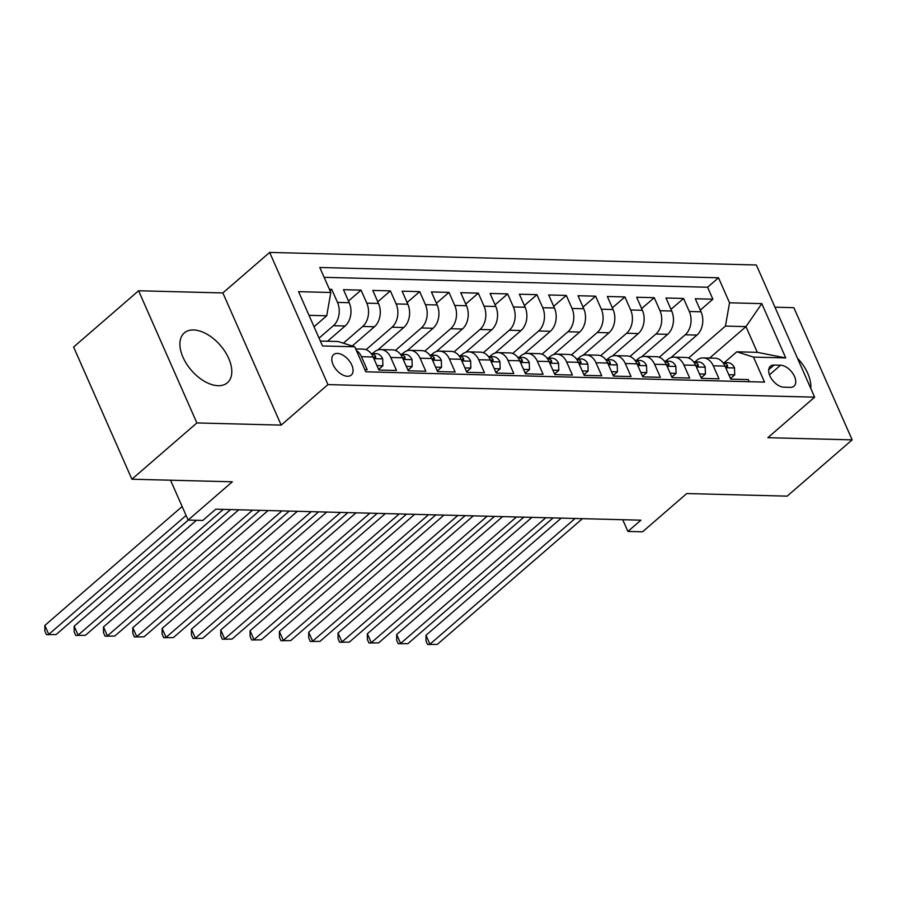 <?xml version="1.0" encoding="UTF-8"?>
<svg xmlns="http://www.w3.org/2000/svg" width="897" height="897" viewBox="0 0 897 897"><rect width="100%" height="100%" fill="white"/><g stroke="black" fill="none" stroke-linecap="round" stroke-linejoin="round"><path stroke-width="1.35" d="M218.139 385.699A32.942 19.129 49.1 0 0 227.412 382.739A32.942 19.129 49.1 0 0 225.08 351.691A32.942 19.129 49.1 0 0 193.55 329.973A32.942 19.129 49.1 0 0 184.277 332.933A32.942 19.129 49.1 0 0 186.621 363.98A32.942 19.129 49.1 0 0 218.139 385.699M810.765 388.379A32.942 19.129 49.1 0 0 797.455 358.195M347.475 376.269A13.511 7.849 49.1 0 0 351.276 375.058A13.511 7.849 49.1 0 0 350.323 362.321A13.511 7.849 49.1 0 0 337.395 353.407A13.511 7.849 49.1 0 0 333.583 354.629A13.511 7.849 49.1 0 0 334.547 367.366A13.511 7.849 49.1 0 0 347.475 376.269M138.587 290.763L73.599 347.027L131.893 479.211L196.88 422.935L281.176 425.111L327.954 384.6L269.661 252.416L222.871 292.938L138.587 290.763L196.88 422.935M327.954 384.6L814.644 397.169L756.35 264.985L269.661 252.416M814.644 397.169L767.854 437.691L852.15 439.866L793.856 307.682L774.963 307.2M852.15 439.866L787.162 496.142L686.754 493.541L642.566 531.809L627.9 531.428L640.895 520.182L215.785 509.193L202.789 520.451L188.123 520.069L232.312 481.801L131.893 479.211M364.855 369.687L367.187 369.743L361.435 356.703L373.163 357.006A16.897 12.154 -88.5 0 0 363.207 349.124L355.705 348.933M373.163 357.006L378.915 370.046L396.508 370.495L390.756 357.466L402.484 357.768A16.897 12.154 -88.5 0 0 392.516 349.875L380.799 349.572A16.897 12.154 91.5 0 1 390.756 357.466M402.484 357.768L408.236 370.797L425.828 371.257L420.076 358.217L431.805 358.52A16.897 12.154 -88.5 0 0 421.837 350.637L410.108 350.335A16.897 12.154 91.5 0 1 420.076 358.217M431.805 358.52L437.557 371.56L455.138 372.02L449.397 358.979L461.114 359.282A16.897 12.154 -88.5 0 0 451.157 351.4L439.429 351.097A16.897 12.154 91.5 0 1 449.397 358.979M461.114 359.282L466.866 372.322L484.458 372.771L478.706 359.731L490.435 360.033A16.897 12.154 -88.5 0 0 480.478 352.151L468.75 351.848A16.897 12.154 91.5 0 1 478.706 359.731M490.435 360.033L496.187 373.074L513.779 373.533L508.027 360.493L519.755 360.796A16.897 12.154 -88.5 0 0 509.799 352.913L498.07 352.611A16.897 12.154 91.5 0 1 508.027 360.493M519.755 360.796L525.507 373.836L543.1 374.284L537.348 361.244L549.076 361.547A16.897 12.154 -88.5 0 0 539.119 353.665L527.391 353.362A16.897 12.154 91.5 0 1 537.348 361.244M549.076 361.547L554.828 374.587L572.421 375.047L566.669 362.007L578.397 362.31A16.897 12.154 -88.5 0 0 568.429 354.427L556.701 354.124A16.897 12.154 91.5 0 1 566.669 362.007M578.397 362.31L584.149 375.35L601.741 375.798L595.989 362.758L607.718 363.061A16.897 12.154 -88.5 0 0 597.75 355.178L586.021 354.876A16.897 12.154 91.5 0 1 595.989 362.758M607.718 363.061L613.458 376.101L631.051 376.561L625.299 363.52L637.027 363.823A16.897 12.154 -88.5 0 0 627.07 355.941L615.342 355.638A16.897 12.154 91.5 0 1 625.299 363.52M637.027 363.823L642.779 376.863L660.371 377.312L654.619 364.272L666.348 364.574A16.897 12.154 -88.5 0 0 656.391 356.692L644.663 356.389A16.897 12.154 91.5 0 1 654.619 364.272M666.348 364.574L672.1 377.615L689.692 378.074L683.94 365.034L695.668 365.337A16.897 12.154 -88.5 0 0 685.712 357.455L673.983 357.152A16.897 12.154 91.5 0 1 683.94 365.034M695.668 365.337L701.42 378.377L719.013 378.826L713.261 365.797A16.897 12.154 -88.5 0 0 703.293 357.903A16.897 12.154 -88.5 0 0 696.554 360.504L694.951 361.906M670.934 357.6L696.947 335.086A16.897 12.154 -88.5 0 0 701.039 311.797L695.287 298.757L712.88 299.206L700.288 310.104M659.261 357.253L685.218 334.783A16.897 12.154 -88.5 0 0 689.311 311.494L683.559 298.454L670.978 309.353M683.559 298.454L665.966 297.995L671.718 311.035A16.897 12.154 -88.5 0 1 667.626 334.334L641.624 356.849M612.303 356.087L638.305 333.572A16.897 12.154 -88.5 0 0 642.398 310.284L636.646 297.243L654.238 297.692L641.658 308.59M582.983 355.335L608.985 332.809A16.897 12.154 -88.5 0 0 613.077 309.521L607.325 296.481L624.917 296.941L612.337 307.839M553.662 354.573L579.664 332.058A16.897 12.154 -88.5 0 0 583.768 308.759L578.016 295.73L595.608 296.178L583.016 307.077M524.341 353.822L550.354 331.296A16.897 12.154 -88.5 0 0 554.447 308.007L548.695 294.967L566.287 295.427L553.696 306.314M495.032 353.059L521.034 330.545A16.897 12.154 -88.5 0 0 525.126 307.245L519.374 294.205L536.967 294.665L524.386 305.563M465.711 352.308L491.713 329.782A16.897 12.154 -88.5 0 0 495.806 306.494L490.054 293.454L507.646 293.902L495.066 304.801M436.391 351.546L462.392 329.031A16.897 12.154 -88.5 0 0 466.485 305.731L460.733 292.691L478.325 293.151L465.745 304.049M407.07 350.794L433.072 328.268A16.897 12.154 -88.5 0 0 437.175 304.98L431.423 291.94L449.005 292.388L436.424 303.287M377.749 350.032L403.762 327.517A16.897 12.154 -88.5 0 0 407.855 304.218L402.103 291.177L419.695 291.637L407.103 302.536M352.229 345.995L374.441 326.755A16.897 12.154 -88.5 0 0 378.534 303.466L372.782 290.426L390.374 290.875L377.794 301.773M327.528 341.241L345.121 326.003A16.897 12.154 -88.5 0 0 349.213 302.704L343.461 289.664L361.054 290.123L348.473 301.022M380.799 349.572A16.897 12.154 91.5 0 0 374.06 352.173L372.446 353.575M410.108 350.335A16.897 12.154 91.5 0 0 403.37 352.936L401.766 354.326M439.429 351.097A16.897 12.154 91.5 0 0 432.69 353.687L431.076 355.089M468.75 351.848A16.897 12.154 91.5 0 0 462.011 354.45L460.396 355.84M498.07 352.611A16.897 12.154 91.5 0 0 491.332 355.201L489.717 356.602M527.391 353.362A16.897 12.154 91.5 0 0 520.652 355.963L519.038 357.354M556.701 354.124A16.897 12.154 91.5 0 0 549.962 356.714L548.359 358.116M586.021 354.876A16.897 12.154 91.5 0 0 579.283 357.477L577.679 358.867M615.342 355.638A16.897 12.154 91.5 0 0 608.603 358.228L606.989 359.63M644.663 356.389A16.897 12.154 91.5 0 0 637.924 358.991L636.309 360.381M673.983 357.152A16.897 12.154 91.5 0 0 667.245 359.753L665.63 361.143M780.547 365.214L774.1 365.045A13.096 7.602 49.1 0 0 770.411 366.223A13.096 7.602 49.1 0 0 771.342 378.556A13.096 7.602 49.1 0 0 783.866 387.19L790.324 387.358A13.096 7.602 49.1 0 0 794.002 386.181A13.096 7.602 49.1 0 0 793.083 373.847A13.096 7.602 49.1 0 0 780.547 365.214L769.469 374.811M320.341 341.051L338.068 341.51L354.764 346.791L365.797 371.807L764.524 382.1L753.491 357.096L736.796 351.803L724.271 362.657M354.764 346.791L322.516 345.962L298.566 291.66L330.814 292.489L319.781 267.485L718.519 277.79L729.541 302.794L761.8 303.623L785.75 357.925L753.491 357.096M319.052 338.113L333.392 325.701L345.121 326.003M343.383 343.192L362.713 326.452L374.441 326.755M366.077 349.684L392.034 327.214L403.762 327.517M395.398 350.435L421.343 327.966L433.072 328.268M424.718 351.198L450.664 328.728L462.392 329.031M454.039 351.949L479.985 329.479L491.713 329.782M483.348 352.712L509.305 330.242L521.034 330.545M512.669 353.474L538.626 330.993L550.354 331.296M541.99 354.225L567.936 331.755L579.664 332.058M571.311 354.988L597.256 332.507L608.985 332.809M600.631 355.739L626.577 333.269L638.305 333.572M629.952 356.501L655.898 334.032L667.626 334.334M712.88 299.206L707.598 287.242L324.131 277.33M333.392 325.701A16.897 12.154 91.5 0 0 337.485 302.401L331.733 289.361L329.401 289.305M361.054 290.123L366.806 303.164A16.897 12.154 91.5 0 1 362.713 326.452M390.374 290.875L396.126 303.915A16.897 12.154 91.5 0 1 392.034 327.214M419.695 291.637L425.447 304.677A16.897 12.154 91.5 0 1 421.343 327.966M449.005 292.388L454.757 305.428A16.897 12.154 91.5 0 1 450.664 328.728M478.325 293.151L484.077 306.191A16.897 12.154 91.5 0 1 479.985 329.479M507.646 293.902L513.398 306.942A16.897 12.154 91.5 0 1 509.305 330.242M536.967 294.665L542.719 307.705A16.897 12.154 91.5 0 1 538.626 330.993M566.287 295.427L572.039 308.456A16.897 12.154 91.5 0 1 567.936 331.755M595.608 296.178L601.349 309.218A16.897 12.154 91.5 0 1 597.256 332.507M624.917 296.941L630.669 309.981A16.897 12.154 91.5 0 1 626.577 333.269M654.238 297.692L659.99 310.732A16.897 12.154 91.5 0 1 655.898 334.032M749.264 381.707L748.333 379.588L730.741 379.128L724.989 366.099A16.897 12.154 -88.5 0 0 715.021 358.217L703.293 357.903M736.796 351.803L757.315 352.342L745.968 326.62L725.449 326.082L729.541 302.794M709.65 358.071L745.968 326.62L761.8 303.623M688.582 358.015L725.449 326.082M170.542 480.209L188.123 520.069M622.731 519.711L627.9 531.428M314.04 326.766L326.721 315.789L309.005 315.329M707.598 287.242L718.519 277.79M331.733 289.361L330.074 290.807M330.814 292.489L326.721 315.789M356.344 350.391A16.897 12.154 91.5 0 1 361.435 356.703M757.315 352.342L785.75 357.925M281.176 425.111L222.871 292.938M728.79 374.711L734.71 374.868L734.497 367.804A11.19 8.051 -88.5 0 0 727.972 362.758L722.937 362.623M730.136 377.76L731.335 377.794L734.71 374.868M561.275 518.118L425.997 635.267L429.932 644.203L575.112 518.477M437.265 644.394L427.566 644.506L437.265 644.394L582.445 518.668M725.068 366.279L727.557 366.918L727.422 365.258A11.19 8.051 -88.5 0 0 722.96 362.646M427.566 644.506L425.997 640.929L425.997 635.267M699.469 373.959L705.401 374.105L705.177 367.041A11.19 8.051 -88.5 0 0 698.651 361.996L693.616 361.861M700.815 377.009L702.015 377.032L705.401 374.105M531.955 517.367L396.676 634.515L400.611 643.441L545.791 517.715M407.944 643.631L398.246 643.743L407.944 643.631L553.124 517.905M695.747 365.516L698.236 366.155L698.101 364.496A11.19 8.051 -88.5 0 0 693.639 361.895M398.246 643.743L396.676 640.178L396.676 634.515M670.149 373.197L676.08 373.354L675.856 366.279A11.19 8.051 -88.5 0 0 669.341 361.244L664.307 361.11M671.494 376.247L672.694 376.28L676.08 373.354M502.634 516.605L367.355 633.753L371.291 642.689L516.47 516.964M378.624 642.88L368.936 642.992L378.624 642.88L523.803 517.154M666.426 364.765L668.915 365.404L668.781 363.733A11.19 8.051 -88.5 0 0 664.329 361.132M368.936 642.992L367.355 639.415L367.355 633.753M640.828 372.446L646.759 372.591L646.535 365.528A11.19 8.051 -88.5 0 0 640.021 360.482L634.986 360.347M642.174 375.495L643.384 375.518L646.759 372.591M473.313 515.853L338.034 633.002L341.97 641.927L487.161 516.201M349.303 642.117L339.615 642.23L349.303 642.117L494.482 516.392M637.105 364.003L639.606 364.642L639.46 362.982A11.19 8.051 -88.5 0 0 635.009 360.381M339.615 642.23L338.034 638.664L338.034 633.002M611.519 371.683L617.439 371.84L617.214 364.765A11.19 8.051 -88.5 0 0 610.7 359.719L605.666 359.596M612.853 374.733L614.064 374.767L617.439 371.84M444.004 515.091L308.714 632.239L312.661 641.176L457.84 515.45M319.982 641.366L310.295 641.478L319.982 641.366L465.173 515.64M607.796 363.251L610.285 363.89L610.151 362.22A11.19 8.051 -88.5 0 0 605.688 359.619M310.295 641.478L308.714 637.902L308.714 632.239M582.198 370.932L588.118 371.078L587.905 364.014A11.19 8.051 -88.5 0 0 581.379 358.968L576.345 358.834M583.543 373.971L584.743 374.004L588.118 371.078M414.683 514.329L279.393 631.488L283.34 640.413L428.519 514.687M290.662 640.604L280.974 640.716L290.662 640.604L435.852 514.878M578.475 362.489L580.964 363.128L580.83 361.469A11.19 8.051 -88.5 0 0 576.367 358.867M280.974 640.716L279.404 637.15L279.393 631.488M552.877 370.169L558.809 370.326L558.584 363.251A11.19 8.051 -88.5 0 0 552.059 358.206L547.024 358.082M554.223 373.219L555.422 373.253L558.809 370.326M385.362 513.577L250.084 630.726L254.019 639.662L399.199 513.936M261.352 639.853L251.653 639.965L261.352 639.853L406.532 514.127M549.155 361.726L551.644 362.366L551.509 360.706A11.19 8.051 -88.5 0 0 547.047 358.105M251.653 639.965L250.084 636.388L250.084 630.726M523.556 369.407L529.488 369.564L529.264 362.5A11.19 8.051 -88.5 0 0 522.749 357.455L517.715 357.32A11.19 8.051 -88.5 0 1 522.189 359.955L522.323 361.614L519.834 360.975M524.902 372.457L526.102 372.49L529.488 369.564M356.042 512.815L220.763 629.974L224.699 638.899L369.878 513.174M232.031 639.09L222.344 639.202L232.031 639.09L377.211 513.364M222.344 639.202L220.763 635.637L220.763 629.974M494.236 368.656L500.167 368.813L499.943 361.738A11.19 8.051 -88.5 0 0 493.428 356.692L488.394 356.569M495.581 371.706L496.792 371.739L500.167 368.813M326.721 512.064L191.442 629.212L195.378 638.148L340.568 512.422M202.711 638.328L193.023 638.451L202.711 638.328L347.89 512.613M490.513 360.213L493.014 360.852L492.868 359.192A11.19 8.051 -88.5 0 0 488.417 356.591M193.023 638.451L191.442 634.874L191.442 629.212M464.926 367.893L470.847 368.05L470.622 360.986A11.19 8.051 -88.5 0 0 464.108 355.941L459.073 355.806A11.19 8.051 -88.5 0 1 463.558 358.441L463.693 360.101L461.204 359.462M466.261 370.943L467.472 370.977L470.847 368.05M297.4 511.301L162.122 628.449L166.068 637.386L311.248 511.66M173.39 637.576L163.703 637.689L173.39 637.576L318.57 511.851M163.703 637.689L162.122 634.123L162.122 628.449M435.606 367.142L441.526 367.288L441.313 360.224A11.19 8.051 -88.5 0 0 434.787 355.178L429.753 355.055M436.951 370.192L438.151 370.214L441.526 367.288M268.091 510.55L132.801 627.698L136.748 636.623L281.927 510.909M144.069 636.814L134.382 636.937L144.069 636.814L289.26 511.088M431.883 358.699L434.372 359.338L434.238 357.679A11.19 8.051 -88.5 0 0 429.775 355.077M134.382 636.937L132.812 633.36L132.801 627.698M406.285 366.38L412.205 366.537L411.992 359.473A11.19 8.051 -88.5 0 0 405.466 354.427L400.432 354.293A11.19 8.051 -88.5 0 1 404.917 356.916L405.052 358.587L402.562 357.948M407.63 369.429L408.83 369.463L412.205 366.537M238.77 509.788L103.491 626.936L107.427 635.872L252.606 510.146M114.76 636.063L105.061 636.175L114.76 636.063L259.939 510.337M105.061 636.175L103.491 632.598L103.491 626.936M376.964 365.628L382.896 365.774L382.671 358.71A11.19 8.051 -88.5 0 0 376.157 353.665L371.123 353.53M378.31 368.678L379.509 368.701L382.896 365.774M196.454 520.282L74.171 626.184L78.106 635.11L223.286 509.384M85.439 635.3L75.74 635.412L85.439 635.3L230.619 509.574M373.242 357.185L375.731 357.825L375.596 356.165A11.19 8.051 -88.5 0 0 371.134 353.564M75.74 635.412L74.171 631.847L74.171 626.184M182.147 506.525L44.85 625.422L48.786 634.358L186.094 515.461M56.119 634.549L46.431 634.661L56.119 634.549L188.303 520.081M46.431 634.661L44.85 631.084L44.85 625.422M685.218 334.783L696.947 335.086M689.311 311.494L701.039 311.797M337.485 302.401L349.213 302.704M366.806 303.164L378.534 303.466M396.126 303.915L407.855 304.218M425.447 304.677L437.175 304.98M454.757 305.428L466.485 305.731M484.077 306.191L495.806 306.494M513.398 306.942L525.126 307.245M542.719 307.705L554.447 308.007M572.039 308.456L583.768 308.759M601.349 309.218L613.077 309.521M630.669 309.981L642.398 310.284M659.99 310.732L671.718 311.035M713.261 365.797L724.989 366.099M768.718 369.699L774.1 365.045M725.718 367.748L734.497 367.972M725.729 366.716L727.422 365.258M696.397 366.985L705.177 367.221M696.408 365.954L698.101 364.496M667.076 366.234L675.867 366.458M667.099 365.202L668.781 363.733M637.756 365.471L646.546 365.707M637.778 364.44L639.46 362.982M608.446 364.72L617.226 364.944M608.458 363.689L610.151 362.22M579.126 363.958L587.905 364.193M579.137 362.926L580.83 361.469M549.805 363.207L558.584 363.431M549.816 362.175L551.509 360.706M520.484 362.444L529.275 362.668M520.507 361.413L522.189 359.955M491.164 361.693L499.954 361.917M491.186 360.661L492.868 359.192M461.854 360.93L470.633 361.155M461.865 359.899L463.558 358.441M432.533 360.179L441.313 360.403M432.545 359.148L434.238 357.679M403.213 359.417L411.992 359.641M403.224 358.385L404.917 356.916M373.892 358.654L382.683 358.89M373.914 357.623L375.596 356.165"/></g></svg>
